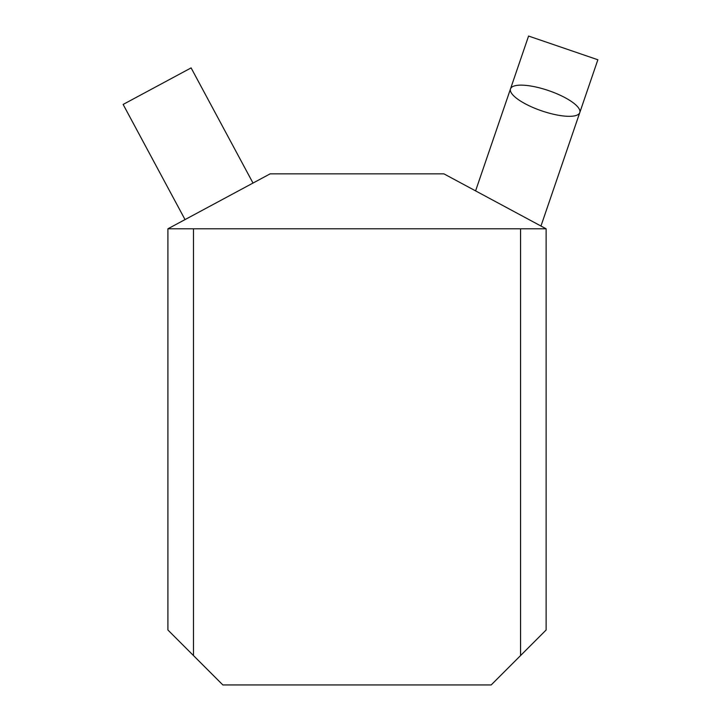 <?xml version="1.0" encoding="UTF-8"?>
<svg xmlns="http://www.w3.org/2000/svg" width="721" height="721" viewBox="0 0 721 721"><rect width="100%" height="100%" fill="white"/><g stroke="black" fill="none" stroke-linecap="round" stroke-linejoin="round"><path stroke-width="1.08" d="M540.966 226.024L579.783 112.584A36.618 10.707 -161.1 0 0 548.609 90.603A36.618 10.707 -161.1 0 0 510.504 88.872L528.574 36.05L597.862 59.762L579.783 112.584A36.618 10.707 -161.1 0 1 541.678 110.854A36.618 10.707 -161.1 0 1 510.504 88.872L475.59 190.885M253.008 183.062L191.11 67.9L123.138 104.437L185.036 219.599M193.471 228.8L193.471 655.56L167.912 630.01L167.912 228.8L546.121 228.8L546.121 630.01L520.571 655.56L520.571 228.8M193.471 655.56L222.861 684.95L491.181 684.95L520.571 655.56M546.121 228.8L443.911 173.851L270.132 173.851L167.912 228.8"/></g></svg>
